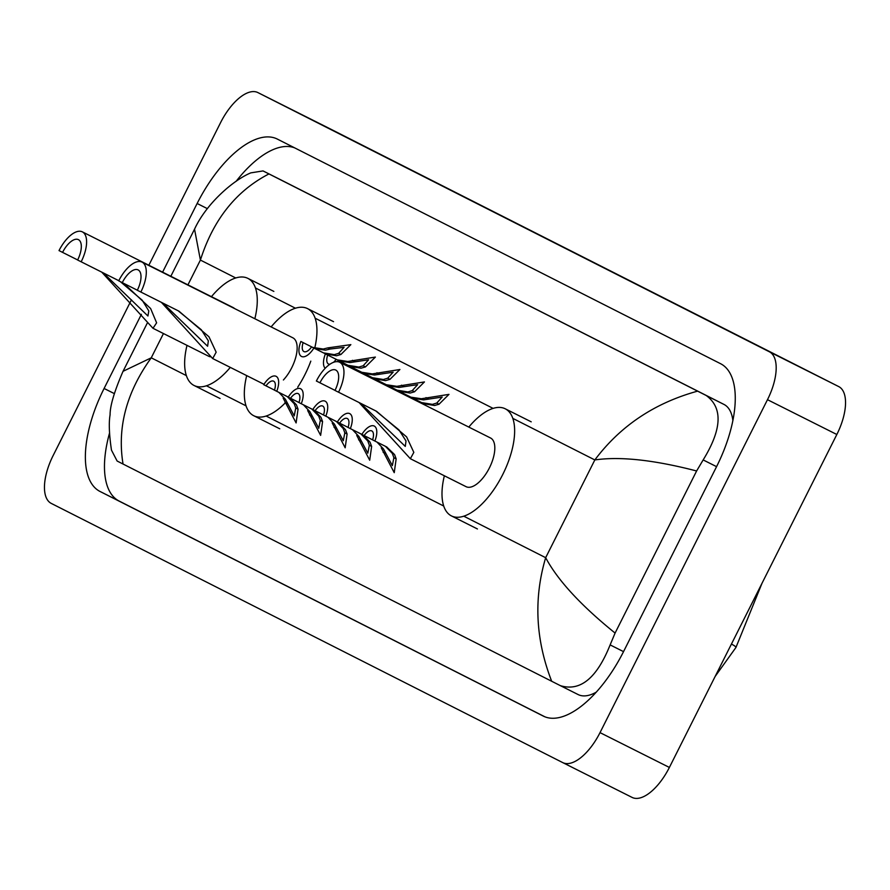 <?xml version="1.0" encoding="UTF-8"?>
<svg xmlns="http://www.w3.org/2000/svg" width="890" height="890" viewBox="0 0 890 890"><rect width="100%" height="100%" fill="white"/><g stroke="black" fill="none" stroke-linecap="round" stroke-linejoin="round"><path stroke-width="1.33" d="M327.209 127.37A43.588 19.858 116.7 0 1 327.242 127.392A43.588 19.858 116.7 0 1 327.275 127.403L838.714 386.583A43.588 19.858 116.7 0 1 836.834 434.498L669.38 767.447A43.588 19.858 116.7 0 1 632.123 797.429A43.588 19.858 116.7 0 1 632.089 797.407L562.792 762.63M148.853 265.242L220.62 122.553A43.588 19.858 116.7 0 1 257.877 92.571A43.588 19.858 116.7 0 1 257.911 92.593L769.349 351.772A43.588 19.858 116.7 0 1 767.48 399.688L600.027 732.626A43.588 19.858 116.7 0 1 562.758 762.608A43.588 19.858 116.7 0 1 562.725 762.597L51.286 503.417A43.588 19.858 116.7 0 1 53.166 455.502L131.453 299.83M141.399 314.303L104.097 388.474A93.717 42.687 -63.3 0 0 100.069 491.491L543.323 716.105A93.717 42.687 -63.3 0 0 543.389 716.139A93.717 42.687 -63.3 0 0 623.512 651.68L716.539 466.716A93.717 42.687 -63.3 0 0 720.566 363.699L277.324 139.074A93.717 42.687 -63.3 0 0 277.257 139.04A93.717 42.687 -63.3 0 0 197.135 203.499L162.603 272.151M109.503 433.174A93.717 42.687 -63.3 0 0 119.149 501.059L544.947 716.839M294.768 147.918A93.717 42.687 -63.3 0 0 236.05 181.415M732.859 420.481A58.84 26.811 -63.3 0 0 723.971 404.427L280.728 179.802A58.84 26.811 -63.3 0 0 280.684 179.78A58.84 26.811 -63.3 0 0 280.639 179.758M560.489 685.712L578.066 694.534A58.84 26.811 -63.3 0 0 578.111 694.556A58.84 26.811 -63.3 0 0 596.333 692.109M268.947 173.928C236.128 190.905 213.277 219.619 200.406 260.069L194.532 229.164C206.524 203.12 233.792 179.891 250.802 172.871L263.04 170.924L706.282 395.538C722.98 407.876 721.946 429.336 703.156 459.93L696.614 470.977L615.09 633.068L610.128 644.894C596.834 678.158 580.247 691.741 560.377 685.656L551.689 681.262C535.546 639.71 533.544 598.514 545.67 557.685C557.641 580.191 580.781 605.322 615.09 633.068M578.111 694.556L560.377 685.656M147.395 322.87L123.043 371.308L151.256 357.813C126.458 392.234 117.057 427.634 123.043 464.035L551.689 681.262M123.043 464.035L117.124 461.031L111.473 450.129C109.17 434.643 108.702 422.872 110.082 414.829C110.026 405.885 114.343 391.378 123.043 371.308M696.614 470.977C654.05 459.93 620.119 456.259 594.832 459.941C620.363 425.898 654.617 402.97 697.604 391.144M81.168 261.805A27.245 12.416 116.7 0 0 82.314 231.845A27.245 12.416 116.7 0 0 59.029 250.591L62.567 252.382A18.523 8.444 116.7 0 1 78.409 239.644A18.523 8.444 116.7 0 1 77.619 260.014L118.793 280.695M62.567 252.382L77.653 259.958M123.821 283.409L150.61 308.519L156.618 322.825L153.002 328.299L101.927 272.34M153.002 328.299L208.727 356.267A27.245 12.416 -63.3 0 0 210.352 356.801M230.299 367.381A59.93 27.301 116.7 0 1 194.065 385.481A59.93 27.301 116.7 0 1 187 345.353M234.582 308.563A27.245 12.416 -63.3 0 0 233.169 307.573L82.314 231.845M211.442 296.659A59.93 27.301 116.7 0 1 247.843 278.359A59.93 27.301 116.7 0 1 254.852 318.742M103.318 272.907L147.929 315.995L148.797 310.91L142.222 300.219L120.384 281.685M140.854 292.053A27.245 12.416 116.7 0 0 142.011 262.094A27.245 12.416 116.7 0 0 118.715 280.839L122.264 282.631A18.523 8.444 116.7 0 1 138.095 269.892A18.523 8.444 116.7 0 1 137.316 290.262L178.935 311.166L208.95 336.743L216.159 352.195L212.688 358.548L161.613 302.589M122.264 282.631L137.338 290.207M283.398 379.986A27.245 12.416 -63.3 0 0 291.709 367.781A27.245 12.416 -63.3 0 0 292.866 337.822L142.011 262.094M310.81 361.129A59.93 27.301 116.7 0 1 304.992 374.512A59.93 27.301 116.7 0 1 297.716 387.172M285.145 402.992A59.93 27.301 116.7 0 1 253.75 415.73A59.93 27.301 116.7 0 1 246.686 375.602M271.127 326.908A59.93 27.301 116.7 0 1 307.528 308.607A59.93 27.301 116.7 0 1 314.704 348.268M163.004 303.156L207.615 346.243L208.349 340.814L201.307 329.745L178.345 310.944M338.523 392.223A27.245 12.416 116.7 0 0 339.68 362.263A27.245 12.416 116.7 0 0 316.384 381.009L319.933 382.8A18.523 8.444 116.7 0 1 335.764 370.062A18.523 8.444 116.7 0 1 334.985 390.432L376.603 411.336L406.619 436.912L413.828 452.365L410.357 458.717L359.282 402.758M319.933 382.8L335.007 390.376M410.357 458.717L466.093 486.685A27.245 12.416 -63.3 0 0 489.378 467.951A27.245 12.416 -63.3 0 0 490.535 437.991L339.68 362.263M468.796 427.078A59.93 27.301 116.7 0 1 505.197 408.777A59.93 27.301 116.7 0 1 502.661 474.682A59.93 27.301 116.7 0 1 451.419 515.9A59.93 27.301 116.7 0 1 444.355 475.772M360.673 403.326L405.284 446.413L406.018 440.984L398.976 429.915L376.003 411.113M278.882 392.368L285.356 399.232L294.212 415.897L295.758 407.976L294.212 403.726L287.359 396.662M289.862 397.952L296.426 404.85L298.039 409.133L296.103 422.939L283.142 398.108M288.282 397.096L276.734 391.3A16.343 7.443 -63.3 0 0 276.089 376.314A16.343 7.443 -63.3 0 0 263.718 384.703L274.465 390.109M276.734 391.3L274.454 390.143A10.903 4.962 -63.3 0 0 273.653 381.187A10.903 4.962 -63.3 0 0 266.01 385.859M303.412 404.794L309.887 411.67L318.753 428.324L320.289 420.414L318.742 416.153L311.889 409.1M314.393 410.379L320.956 417.276L322.569 421.571L320.634 435.377L307.673 410.546M312.813 409.522L301.265 403.737A16.343 7.443 -63.3 0 0 300.62 388.752A16.343 7.443 -63.3 0 0 288.249 397.14L298.995 402.536A10.903 4.962 -63.3 0 0 298.183 393.614A10.903 4.962 -63.3 0 0 290.541 398.297M301.265 403.737L298.984 402.58M327.943 417.232L334.418 424.096L343.284 440.761L344.819 432.84L343.273 428.591L336.42 421.526M338.923 422.817L345.487 429.703L347.1 433.997L345.175 447.803L332.204 422.973M337.343 421.96L325.796 416.164A16.343 7.443 -63.3 0 0 325.161 401.179A16.343 7.443 -63.3 0 0 312.779 409.567L323.526 414.974M325.796 416.164L323.515 415.007A10.903 4.962 -63.3 0 0 322.714 406.051A10.903 4.962 -63.3 0 0 315.071 410.724M352.473 429.659L358.948 436.534L367.815 453.188L369.35 445.278L367.804 441.017L360.951 433.964M363.454 435.243L370.029 442.141L371.631 446.424L369.706 460.23L356.734 435.41M361.874 434.387L350.337 428.602A16.343 7.443 -63.3 0 0 349.692 413.605A16.343 7.443 -63.3 0 0 337.321 422.005L348.057 427.4A10.903 4.962 -63.3 0 0 347.245 418.478A10.903 4.962 -63.3 0 0 339.602 423.162M350.337 428.602L348.046 427.434M377.004 442.096L383.49 448.961L392.345 465.626L393.881 457.705L392.345 453.444L385.481 446.391M374.868 441.028L372.576 439.871A10.903 4.962 -63.3 0 0 371.775 430.916A10.903 4.962 -63.3 0 0 364.132 435.588L361.852 434.431A16.343 7.443 -63.3 0 1 374.223 426.043A16.343 7.443 -63.3 0 1 374.868 441.028L386.816 447.025M386.75 446.991L394.559 454.568L396.161 458.862L394.237 472.668L381.265 447.837M364.132 435.588L372.587 439.838M330.146 349.036L325.44 350.159L315.038 348.591L303.145 342.628A10.903 4.962 -63.3 0 0 303.946 351.583A10.903 4.962 -63.3 0 0 311.589 346.911L325.773 354.031L336.509 355.766L340.915 354.487L350.849 344.641L327.865 347.879L330.146 349.036L344.074 347.334L338.634 353.341L340.915 354.487M311.589 346.911L323.482 352.874L334.295 354.643L338.634 353.341M313.881 348.068A16.343 7.443 -63.3 0 1 301.51 356.456A16.343 7.443 -63.3 0 1 300.865 341.471L312.757 347.434L323.226 349.036L327.865 347.879M300.865 341.471L303.145 342.628M333.561 362.297A10.903 4.962 -63.3 0 0 336.12 359.338L348.012 365.301L358.826 367.069L363.165 365.768L368.605 359.771L349.97 362.586L339.568 361.029L327.676 355.054A10.903 4.962 -63.3 0 0 328.477 364.01A10.903 4.962 -63.3 0 0 329.878 364.255M325.195 368.282A16.343 7.443 -63.3 0 1 325.395 353.897L337.288 359.872L347.756 361.462L375.38 357.079L365.445 366.925L361.04 368.193L350.304 366.469L338.411 360.495A16.343 7.443 -63.3 0 1 337.633 361.674M325.395 353.897L327.676 355.054M336.12 359.338L338.411 360.495M360.105 372.521A10.903 4.962 -63.3 0 0 360.65 371.764L372.543 377.738L383.356 379.507L387.695 378.194L393.135 372.198L374.501 375.013L364.099 373.455L352.206 367.492A10.903 4.962 -63.3 0 0 351.917 368.416M349.581 367.236A16.343 7.443 -63.3 0 1 349.926 366.335L361.818 372.298L372.287 373.9L399.91 369.506L389.976 379.351L385.57 380.631L374.835 378.895L362.942 372.921A16.343 7.443 -63.3 0 1 362.441 373.7M349.926 366.335L352.206 367.492M360.65 371.764L362.942 372.921M384.703 384.869A10.903 4.962 -63.3 0 0 385.192 384.202L397.074 390.165L407.887 391.934L412.226 390.632L417.666 384.636L399.032 387.45L388.63 385.893L376.737 379.919A10.903 4.962 -63.3 0 0 376.481 380.742M374.145 379.574A16.343 7.443 -63.3 0 1 374.456 378.762L386.349 384.736L396.818 386.327L424.441 381.932L414.506 391.789L410.101 393.057L399.365 391.322L387.473 385.359A16.343 7.443 -63.3 0 1 387.028 386.038M374.456 378.762L376.737 379.919M385.192 384.202L387.473 385.359M409.3 397.218A10.903 4.962 -63.3 0 0 409.723 396.628L421.615 402.603L432.418 404.372L436.756 403.059L442.197 397.062L423.562 399.877L413.16 398.32L401.268 392.345A10.903 4.962 -63.3 0 0 401.045 393.069M398.72 391.9A16.343 7.443 -63.3 0 1 398.987 391.188L410.88 397.163L421.348 398.753L448.972 394.37L439.037 404.216L434.632 405.495L423.896 403.76L412.003 397.786A16.343 7.443 -63.3 0 1 411.625 398.386M398.987 391.188L401.268 392.345M409.723 396.628L412.003 397.786M235.716 277.958L200.406 260.069L187.935 284.867M163.46 333.539L151.256 357.813L186.377 375.613M512.796 418.367L594.832 459.941L545.67 557.685L463.812 516.211M443.732 506.032L266.143 416.042M246.063 405.862L206.458 385.793M493.082 408.377L315.127 318.197M295.413 308.207L255.43 287.948M600.027 732.626L669.38 767.447M767.48 399.688L836.834 434.498M769.349 351.772L838.714 386.583M257.911 92.593L327.275 127.403M119.149 501.059L100.069 491.491M114.276 393.58L104.097 388.474M207.348 208.627L197.135 203.499M280.728 179.802L263.04 170.924M723.971 404.427L706.282 395.538M716.572 466.66L703.156 459.93M623.534 651.636L610.128 644.894M762.018 583.261L735.941 647.464A10.903 1.669 -157.9 0 0 731.435 644.071M298.039 409.133L295.758 407.976M287.27 403.682L284.989 402.525M322.569 421.571L320.289 420.414M311.8 416.108L309.52 414.963M347.1 433.997L344.819 432.84M336.331 428.546L334.061 427.389M371.631 446.424L369.35 445.278M360.862 440.973L358.592 439.816M396.161 458.862L393.881 457.705M385.392 453.411L383.123 452.253M323.482 352.874L325.773 354.031M312.757 347.434L315.038 348.591M352.396 360.317L354.676 361.462M363.165 365.768L365.445 366.925M348.012 365.301L350.304 366.469M337.288 359.872L339.568 361.029M376.937 372.743L379.207 373.9M387.695 378.194L389.976 379.351M372.543 377.738L374.835 378.895M361.818 372.298L364.099 373.455M401.468 385.181L403.737 386.327M412.226 390.632L414.506 391.789M397.074 390.165L399.365 391.322M386.349 384.736L388.63 385.893M425.999 397.608L428.268 398.764M436.756 403.059L439.037 404.216M421.615 402.603L423.896 403.76M410.88 397.163L413.16 398.32M562.758 762.608L632.123 797.429M257.877 92.571L327.242 127.392M280.684 179.78L263.006 170.913M194.532 229.164L170.835 276.278M735.941 647.464L715.193 676.378M194.065 385.481L220.075 398.542M247.843 278.359L273.853 291.408M212.688 358.548L263.985 384.291M253.75 415.73L279.76 428.791M307.528 308.607L333.539 321.657M451.419 515.9L477.429 528.96M505.197 408.777L531.208 421.827"/></g></svg>
